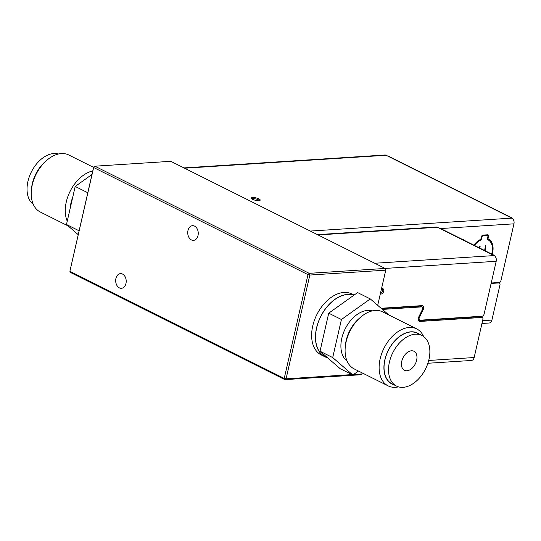 <?xml version="1.0" encoding="UTF-8"?>
<svg xmlns="http://www.w3.org/2000/svg" width="541" height="541" viewBox="0 0 541 541"><rect width="100%" height="100%" fill="white"/><g stroke="black" fill="none" stroke-linecap="round" stroke-linejoin="round"><path stroke-width="0.81" d="M251.639 198.709A4.571 1.231 -167.1 0 1 252.404 198.594A4.571 1.231 -167.1 0 1 259.653 200.549M258.882 200.664A4.571 1.231 -167.1 0 1 253.912 199.859A4.571 1.231 -167.1 0 1 251.308 198.087A4.571 1.231 -167.1 0 1 252.647 197.546A4.571 1.231 -167.1 0 1 257.617 198.351A4.571 1.231 -167.1 0 1 260.221 200.123A4.571 1.231 -167.1 0 1 258.882 200.664M72.71 197.289A28.477 18.387 116.6 0 0 70.141 208.522M67.24 221.181A31.872 20.578 -63.4 0 1 70.276 191.007A31.872 20.578 -63.4 0 1 92.775 170.942M31.337 190.926L31.493 188.971A28.477 18.387 -63.4 0 1 45.079 161.786L46.553 160.494A31.872 20.578 116.6 0 0 31.337 190.926A31.872 20.578 116.6 0 0 37.457 210.118A31.872 20.578 116.6 0 0 40.264 211.998L68.139 225.935M93.586 167.392L68.761 154.983A31.872 20.578 116.6 0 0 46.553 160.494M58.421 154.009A28.308 18.279 116.6 0 0 31.682 171.301A28.308 18.279 116.6 0 0 32.561 203.741A28.308 18.279 116.6 0 0 33.278 204.315M72.528 198.101A28.308 18.279 116.6 0 0 70.323 207.71M345.199 347.802L345.347 345.848A28.477 18.387 -63.4 0 1 346.172 340.485A28.477 18.387 -63.4 0 1 358.933 318.663L360.407 317.371A31.872 20.578 116.6 0 0 346.118 341.797A31.872 20.578 116.6 0 0 345.199 347.802A31.872 20.578 116.6 0 0 354.118 368.874L388.147 385.882A31.872 20.578 -63.4 0 1 380.147 358.805A31.872 20.578 -63.4 0 1 416.644 328.867A31.872 20.578 -63.4 0 1 423.63 336.549M419.16 334.115A28.477 18.387 116.6 0 0 384.84 359.812A28.477 18.387 116.6 0 0 393.855 384.752M398.487 386.862A31.872 20.578 -63.4 0 1 388.147 385.882M428.952 359.508A28.308 18.279 -63.4 0 1 396.539 386.091A28.308 18.279 -63.4 0 1 389.439 362.044A28.308 18.279 -63.4 0 1 421.852 335.454A28.308 18.279 -63.4 0 1 428.952 359.508M396.539 386.091L392.056 383.853A28.308 18.279 -63.4 0 1 384.955 359.806A28.308 18.279 -63.4 0 1 417.368 333.215L421.852 335.454M347.133 361.192A28.308 18.279 -63.4 0 1 341.811 338.24A28.308 18.279 -63.4 0 1 372.276 310.886M328.069 358.196L325.182 356.756A33.968 21.931 -63.4 0 1 316.661 327.893A33.968 21.931 -63.4 0 1 353.821 295.264M401.767 361.253A10.644 6.871 -63.4 0 1 413.953 351.251A10.644 6.871 -63.4 0 1 416.624 360.299A10.644 6.871 -63.4 0 1 404.438 370.294A10.644 6.871 -63.4 0 1 401.767 361.253M381.473 288.874A2.894 1.873 -63.4 0 1 382.872 288.671A2.894 1.873 -63.4 0 1 383.731 291.186A2.894 1.873 -63.4 0 1 380.33 293.864M380.458 293.296A2.759 1.785 116.6 0 0 382.568 290.666A2.759 1.785 116.6 0 0 382.244 288.603M191.413 239.927A7.358 5.254 -93.7 0 0 193.468 240.366A7.358 5.254 -93.7 0 0 198.229 234.131A7.358 5.254 -93.7 0 0 194.577 226.118A7.358 5.254 -93.7 0 0 192.528 225.685A7.358 5.254 -93.7 0 0 187.761 231.913A7.358 5.254 -93.7 0 0 191.413 239.927M119.358 287.866A7.358 5.254 -93.7 0 0 121.414 288.299A7.358 5.254 -93.7 0 0 126.181 282.071A7.358 5.254 -93.7 0 0 122.523 274.057A7.358 5.254 -93.7 0 0 120.474 273.624A7.358 5.254 -93.7 0 0 115.706 279.853A7.358 5.254 -93.7 0 0 119.358 287.866M326.926 357.628A34.103 22.019 -63.4 0 1 325.127 356.877A34.103 22.019 -63.4 0 1 316.566 327.9A34.103 22.019 -63.4 0 1 353.956 295.17M354.064 295.095L351.778 293.952A34.103 22.019 116.6 0 0 312.732 325.986A34.103 22.019 116.6 0 0 321.286 354.957L325.127 356.877M385.388 307.991L385.3 308.37L420.026 306.145A2.232 1.44 -63.4 0 1 420.546 306.24L422.068 307.004A2.232 1.44 116.6 0 0 421.547 306.903L420.026 306.145M381.479 308.62L385.3 308.37M385.78 269.648L385.131 268.451L385.78 269.648M352.002 374.595L286.067 378.828L284.864 379.626L360.786 374.751L361.99 373.953L353.598 374.494M94.878 166.195L93.674 166.993L93.654 167.514L94.878 166.195L170.8 161.319L385.131 268.451L309.209 273.327L307.991 274.645L309.837 275.038L309.209 273.327L94.878 166.195M93.674 166.993L69.884 271.298L93.654 167.514L307.991 274.645L284.221 378.43L69.884 271.298L70.533 272.495L284.864 379.626L284.221 378.43L286.067 378.828L309.837 275.038L385.76 270.162L377.699 305.347M362.22 372.925L361.99 373.953M418.531 320.671L480.273 316.708A2.232 1.44 -63.4 0 1 480.793 316.803L482.315 317.567A2.232 1.44 116.6 0 0 481.794 317.466L480.273 316.708M422.068 307.004A2.232 1.44 116.6 0 1 422.365 309.621L418.693 317.094A3.564 2.306 -63.4 0 0 419.18 321.28A3.564 2.306 -63.4 0 0 420.005 321.435L481.794 317.466M382.399 309.418L421.547 306.903M482.315 317.567A2.232 1.44 116.6 0 1 482.87 319.46L474.153 357.54A4.456 3.185 86.3 0 1 471.394 360.468L427.897 363.261M422.061 307.004A3.564 2.306 116.6 0 0 421.703 305.658M418.687 317.121L419.39 317.472L423.055 310A3.564 2.306 -63.4 0 0 422.575 305.814A3.564 2.306 -63.4 0 0 421.75 305.651L381.074 308.269M419.39 317.472A2.232 1.44 116.6 0 0 419.688 320.089A2.232 1.44 116.6 0 0 420.208 320.184L482.085 316.215A2.232 1.44 116.6 0 0 484.121 314.017L496.192 261.289L385.077 268.424M480.929 316.877L481.071 316.275M479.427 316.762L479.515 316.377M419.505 320.61L419.633 320.056M494.251 255.656A4.456 2.881 116.6 0 0 493.466 254.939A4.456 2.881 116.6 0 0 492.432 254.743L494.109 255.582A4.456 3.185 86.3 0 1 496.192 261.289M317.486 234.638L436.235 227.01A4.456 3.185 86.3 0 1 437.48 227.274L439.157 228.113A4.456 2.881 -63.4 0 1 440.191 228.309L493.466 254.939M352.854 375.021L340.161 368.678L320.022 351.224L328.732 313.171L357.594 292.573L370.281 298.916L341.425 319.515L332.708 357.567L352.854 375.021L358.44 371.031M388.769 314.93L370.281 298.916M416.644 328.867L382.615 311.859A31.872 20.578 116.6 0 0 360.407 317.371M320.022 351.224L332.708 357.567M328.732 313.171L341.425 319.515M78.181 234.638L66.482 224.495L75.199 186.449L91.963 174.479M79.067 230.784L66.482 224.495M87.777 192.738L75.199 186.449M498.457 282.551L491.181 283.173M485.554 245.756L484.763 250.591M488.009 238.824A16.494 10.651 -63.4 0 1 491.755 254.087M487.847 234.801A1.785 1.15 -63.4 0 1 488.083 236.16L487.657 238.006A0.893 0.575 116.6 0 0 487.887 238.764L488.34 238.987A0.893 0.575 -63.4 0 1 488.117 238.236L488.537 236.39A1.785 1.15 116.6 0 0 488.09 234.875A1.785 1.15 116.6 0 0 487.678 234.794L483.012 235.092A1.785 1.15 116.6 0 0 481.382 236.85L480.963 238.696A0.893 0.575 -63.4 0 1 480.374 239.507A16.494 10.651 116.6 0 0 473.889 245.154M479.684 246.135L479.198 247.812M487.394 235.585A0.893 0.575 116.6 0 0 487.028 235.403L482.362 235.7A0.893 0.575 116.6 0 0 481.551 236.579L481.125 238.425A1.785 1.15 -63.4 0 1 479.955 240.048A15.601 10.076 116.6 0 0 473.97 245.195M491.221 283.017L498.978 282.517A2.232 1.44 116.6 0 0 501.013 280.326L513.95 223.832L440.638 228.539M482.592 320.685L491.904 320.083L499.958 284.931A2.232 1.44 116.6 0 0 499.397 283.038A2.232 1.44 116.6 0 0 498.876 282.936L498.423 282.706M183.981 167.913L384.881 155.01A4.456 3.185 86.3 0 1 386.125 155.274L387.985 156.2A4.456 2.881 -63.4 0 1 389.02 156.396L511.042 217.394A4.456 2.881 116.6 0 0 510.007 217.191L511.867 218.124A4.456 3.185 86.3 0 1 513.95 223.832M491.12 283.437L498.876 282.936M491.904 320.083A4.456 3.185 86.3 0 1 489.145 323.011L481.95 323.471M511.82 218.097A4.456 2.881 116.6 0 0 511.042 217.394M492.215 254.317A16.494 10.651 116.6 0 0 488.408 239.021A16.494 10.651 116.6 0 0 488.347 238.994L487.887 238.764M485.216 250.821L485.892 245.655L485.378 246.108L484.648 250.53M474.423 245.425A15.601 10.076 -63.4 0 1 480.408 240.278A1.785 1.15 116.6 0 0 481.585 238.655L482.004 236.809A0.893 0.575 -63.4 0 1 482.822 235.93L487.488 235.633A0.893 0.575 -63.4 0 1 487.914 236.431L487.495 238.277A1.785 1.15 116.6 0 0 487.941 239.791A15.601 10.076 -63.4 0 1 488.009 239.819A15.601 10.076 -63.4 0 1 491.674 254.047M479.657 248.035L480.023 246.033L479.123 247.771M463.617 240.021A0.893 0.575 116.6 0 0 463.157 239.46L462.569 239.501M474.153 357.54L428.722 360.462M439.157 228.113L492.432 254.743M437.48 227.274L318.094 234.943M374.724 263.251L494.109 255.582M423.055 310L422.352 309.648M418.558 320.712L420.005 321.435M386.125 155.274L184.589 168.217M310.331 231.061L511.867 218.124M387.985 156.2L510.007 217.191M487.657 238.006L488.117 238.236M488.083 236.16L488.537 236.39M479.664 246.223L480.124 246.446M479.955 240.048L480.408 240.278M481.125 238.425L481.585 238.655M481.551 236.579L482.004 236.809M482.362 235.7L482.822 235.93M487.028 235.403L487.488 235.633M485.554 245.77L486.014 245.999M419.688 320.089L418.173 319.325M499.397 283.038L498.457 282.564M499.762 283.362L500.087 281.969M487.238 235.443L487.691 235.673"/></g></svg>
